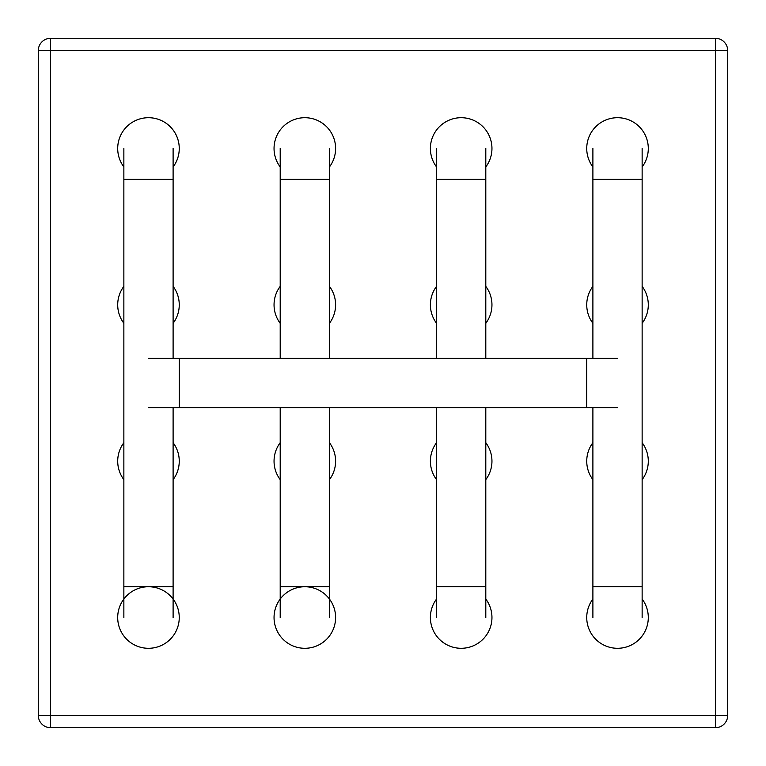 <?xml version="1.0" encoding="UTF-8"?>
<svg xmlns="http://www.w3.org/2000/svg" width="766" height="766" viewBox="0 0 766 766"><rect width="100%" height="100%" fill="white"/><g stroke="black" fill="none" stroke-linecap="round" stroke-linejoin="round"><path stroke-width="1.15" d="M715.387 38.3L50.613 38.3A12.313 12.313 0 0 0 38.3 50.613L38.3 715.387A12.313 12.313 0 0 0 50.613 727.7L715.387 727.7A12.313 12.313 0 0 0 727.7 715.387L727.7 50.613A12.313 12.313 0 0 0 715.387 38.3L50.613 38.3A12.313 12.313 0 0 0 38.3 50.613L38.3 715.387A12.313 12.313 0 0 0 50.613 727.7L715.387 727.7A12.313 12.313 0 0 0 727.7 715.387L727.7 50.613A12.313 12.313 0 0 0 715.387 38.3L715.387 50.613L50.613 50.613L50.613 38.3L50.613 715.387L38.3 715.387A12.313 12.313 0 0 0 50.613 727.7L50.613 715.387L715.387 715.387L715.387 50.613L727.7 50.613L50.613 50.613L50.613 715.387L38.3 715.387A12.313 12.313 0 0 0 50.613 727.7L50.613 715.387L715.387 715.387L715.387 727.7A12.313 12.313 0 0 0 727.7 715.387L715.387 715.387L715.387 38.3M648.295 617.52A30.774 30.774 0 0 0 642.138 599.05A30.774 30.774 0 0 1 607.783 646.715A30.774 30.774 0 0 1 592.894 599.05A30.774 30.774 0 0 0 607.783 646.715A30.774 30.774 0 0 0 648.295 617.52M648.295 461.17A30.774 30.774 0 0 0 642.138 442.71A30.774 30.774 0 0 1 642.138 479.64A30.774 30.774 0 0 0 648.295 461.17M592.894 442.71A30.774 30.774 0 0 0 592.894 479.64A30.774 30.774 0 0 1 592.894 442.71M648.295 304.83A30.774 30.774 0 0 0 642.138 286.36A30.774 30.774 0 0 1 642.138 323.29A30.774 30.774 0 0 0 648.295 304.83M592.894 286.36A30.774 30.774 0 0 0 592.894 323.29A30.774 30.774 0 0 1 592.894 286.36M648.295 148.48A30.774 30.774 0 0 0 607.783 119.285A30.774 30.774 0 0 0 592.894 166.95A30.774 30.774 0 0 1 607.783 119.285A30.774 30.774 0 0 1 642.138 166.95A30.774 30.774 0 0 0 648.295 148.48M491.954 148.48A30.774 30.774 0 0 0 451.442 119.285A30.774 30.774 0 0 0 436.553 166.95A30.774 30.774 0 0 1 451.442 119.285A30.774 30.774 0 0 1 485.797 166.95A30.774 30.774 0 0 0 491.954 148.48M491.954 304.83A30.774 30.774 0 0 0 485.797 286.36A30.774 30.774 0 0 1 485.797 323.29A30.774 30.774 0 0 0 491.954 304.83M436.553 286.36A30.774 30.774 0 0 0 436.553 323.29A30.774 30.774 0 0 1 436.553 286.36M491.954 461.17A30.774 30.774 0 0 0 485.797 442.71A30.774 30.774 0 0 1 485.797 479.64A30.774 30.774 0 0 0 491.954 461.17M436.553 442.71A30.774 30.774 0 0 0 436.553 479.64A30.774 30.774 0 0 1 436.553 442.71M491.954 617.52A30.774 30.774 0 0 0 485.797 599.05A30.774 30.774 0 0 1 451.442 646.715A30.774 30.774 0 0 1 436.553 599.05A30.774 30.774 0 0 0 451.442 646.715A30.774 30.774 0 0 0 491.954 617.52M335.604 617.52A30.774 30.774 0 0 0 304.83 586.746A30.774 30.774 0 0 0 274.046 617.52A30.774 30.774 0 0 0 304.83 648.295A30.774 30.774 0 0 0 335.604 617.52A30.774 30.774 0 0 0 304.83 586.746A30.774 30.774 0 0 0 274.046 617.52A30.774 30.774 0 0 0 304.83 648.295A30.774 30.774 0 0 0 335.604 617.52M335.604 461.17A30.774 30.774 0 0 0 329.447 442.71A30.774 30.774 0 0 1 329.447 479.64A30.774 30.774 0 0 0 335.604 461.17M280.203 442.71A30.774 30.774 0 0 0 280.203 479.64A30.774 30.774 0 0 1 280.203 442.71M335.604 304.83A30.774 30.774 0 0 0 329.447 286.36A30.774 30.774 0 0 1 329.447 323.29A30.774 30.774 0 0 0 335.604 304.83M280.203 286.36A30.774 30.774 0 0 0 280.203 323.29A30.774 30.774 0 0 1 280.203 286.36M335.604 148.48A30.774 30.774 0 0 0 295.092 119.285A30.774 30.774 0 0 0 280.203 166.95A30.774 30.774 0 0 1 295.092 119.285A30.774 30.774 0 0 1 329.447 166.95A30.774 30.774 0 0 0 335.604 148.48M179.254 148.48A30.774 30.774 0 0 0 138.751 119.285A30.774 30.774 0 0 0 123.862 166.95A30.774 30.774 0 0 1 138.751 119.285A30.774 30.774 0 0 1 173.106 166.95A30.774 30.774 0 0 0 179.254 148.48M179.254 304.83A30.774 30.774 0 0 0 173.106 286.36A30.774 30.774 0 0 1 173.106 323.29A30.774 30.774 0 0 0 179.254 304.83M123.862 286.36A30.774 30.774 0 0 0 123.862 323.29A30.774 30.774 0 0 1 123.862 286.36M179.254 461.17A30.774 30.774 0 0 0 173.106 442.71A30.774 30.774 0 0 1 173.106 479.64A30.774 30.774 0 0 0 179.254 461.17M123.862 442.71A30.774 30.774 0 0 0 123.862 479.64A30.774 30.774 0 0 1 123.862 442.71M179.254 617.52A30.774 30.774 0 0 0 133.093 590.864A30.774 30.774 0 0 0 133.093 644.177A30.774 30.774 0 0 0 179.254 617.52A30.774 30.774 0 0 0 133.093 590.864A30.774 30.774 0 0 0 133.093 644.177A30.774 30.774 0 0 0 179.254 617.52M123.862 617.52L123.862 586.746L173.106 586.746L173.106 617.52M123.862 586.746L123.862 179.254L173.106 179.254L173.106 148.48M280.203 617.52L280.203 586.746L329.447 586.746L329.447 617.52M280.203 358.383L280.203 179.254L329.447 179.254L329.447 148.48M642.138 148.48L642.138 179.254L592.894 179.254L592.894 148.48M642.138 179.254L642.138 586.746L592.894 586.746L592.894 617.52M485.797 148.48L485.797 179.254L436.553 179.254L436.553 148.48M485.797 407.617L485.797 586.746L436.553 586.746L436.553 617.52M38.3 50.613L50.613 50.613L38.3 50.613M617.52 407.617L586.746 407.617L586.746 358.383L617.52 358.383M586.746 407.617L179.254 407.617L179.254 358.383L148.48 358.383M727.7 715.387L715.387 715.387L715.387 727.7A12.313 12.313 0 0 0 727.7 715.387M123.862 179.254L123.862 148.48M173.106 586.746L173.106 407.617M173.106 358.383L173.106 179.254M280.203 179.254L280.203 148.48M329.447 586.746L329.447 407.617M329.447 358.383L329.447 179.254M280.203 586.746L280.203 407.617M642.138 586.746L642.138 617.52M592.894 179.254L592.894 358.383M592.894 407.617L592.894 586.746M485.797 586.746L485.797 617.52M436.553 179.254L436.553 358.383M436.553 407.617L436.553 586.746M485.797 179.254L485.797 358.383M179.254 407.617L148.48 407.617M586.746 358.383L179.254 358.383"/></g></svg>
